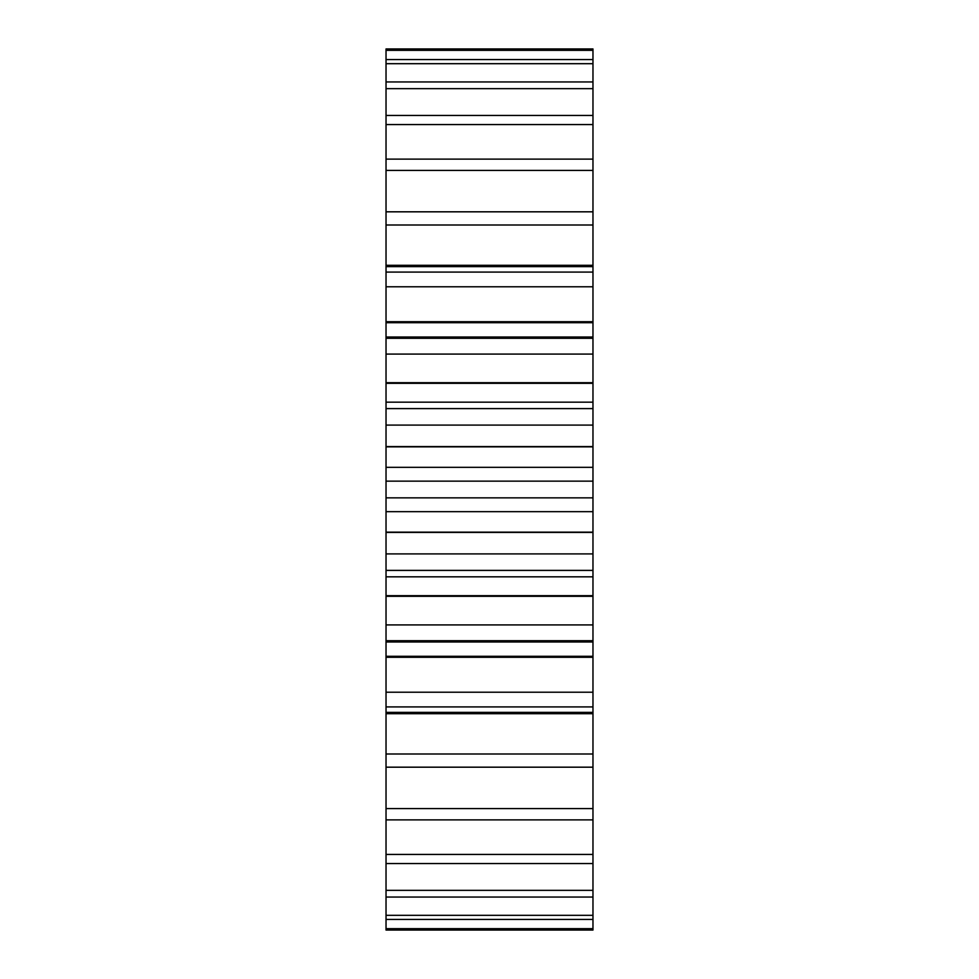 <?xml version="1.0" encoding="UTF-8"?>
<svg xmlns="http://www.w3.org/2000/svg" width="979" height="979" viewBox="0 0 979 979"><rect width="100%" height="100%" fill="white"/><g stroke="black" fill="none" stroke-linecap="round" stroke-linejoin="round"><path stroke-width="1.47" d="M592.968 481.142L592.968 467.338L386.032 467.338L386.032 481.142L592.968 481.142L592.968 576.117M386.032 481.142L386.032 497.858L592.968 497.858M386.032 497.858L386.032 576.117M386.032 575.603L386.032 930.05L592.968 930.05L592.968 641.979L386.032 641.979M386.032 50.333L592.968 50.333L592.968 48.95L386.032 48.95L386.032 403.397M386.032 402.883L386.032 467.472M592.968 575.603L592.968 641.979M592.968 50.333L592.968 403.397M592.968 402.883L592.968 467.472M386.032 446.84L592.968 446.84M386.032 532.16L592.968 532.16M386.032 446.583L592.968 446.583M386.032 532.417L592.968 532.417M386.032 425.094L592.968 425.094M386.032 553.906L592.968 553.906M386.032 408.61L592.968 408.61M386.032 570.39L592.968 570.39M386.032 383.315L592.968 383.315M386.032 595.685L592.968 595.685M386.032 382.691L592.968 382.691M386.032 596.309L592.968 596.309M386.032 354.092L592.968 354.092M386.032 624.908L592.968 624.908M386.032 338.293L592.968 338.293M386.032 640.707L592.968 640.707M386.032 322.691L592.968 322.691M386.032 656.309L592.968 656.309M386.032 321.712L592.968 321.712M386.032 657.288L592.968 657.288M386.032 286.774L592.968 286.774M386.032 692.226L592.968 692.226M386.032 272.089L592.968 272.089M386.032 706.911L592.968 706.911M386.032 266.618L592.968 266.618M386.032 712.382L592.968 712.382M386.032 265.309L592.968 265.309M386.032 713.691L592.968 713.691M386.032 224.999L592.968 224.999M386.032 754.001L592.968 754.001M386.032 211.819L592.968 211.819M386.032 767.181L592.968 767.181M386.032 170.432L592.968 170.432M386.032 808.568L592.968 808.568M386.032 159.124L592.968 159.124M386.032 819.876L592.968 819.876M386.032 124.566L592.968 124.566M386.032 854.434L592.968 854.434M386.032 115.436L592.968 115.436M386.032 863.564L592.968 863.564M386.032 88.661L592.968 88.661M386.032 890.339L592.968 890.339M386.032 81.955L592.968 81.955M386.032 897.045L592.968 897.045M386.032 63.684L592.968 63.684M386.032 915.316L592.968 915.316M386.032 59.584L592.968 59.584M386.032 919.416L592.968 919.416M386.032 928.667L592.968 928.667M592.968 511.662L386.032 511.662M592.968 402.173L386.032 402.173M592.968 576.827L386.032 576.827M592.968 337.021L386.032 337.021"/></g></svg>
